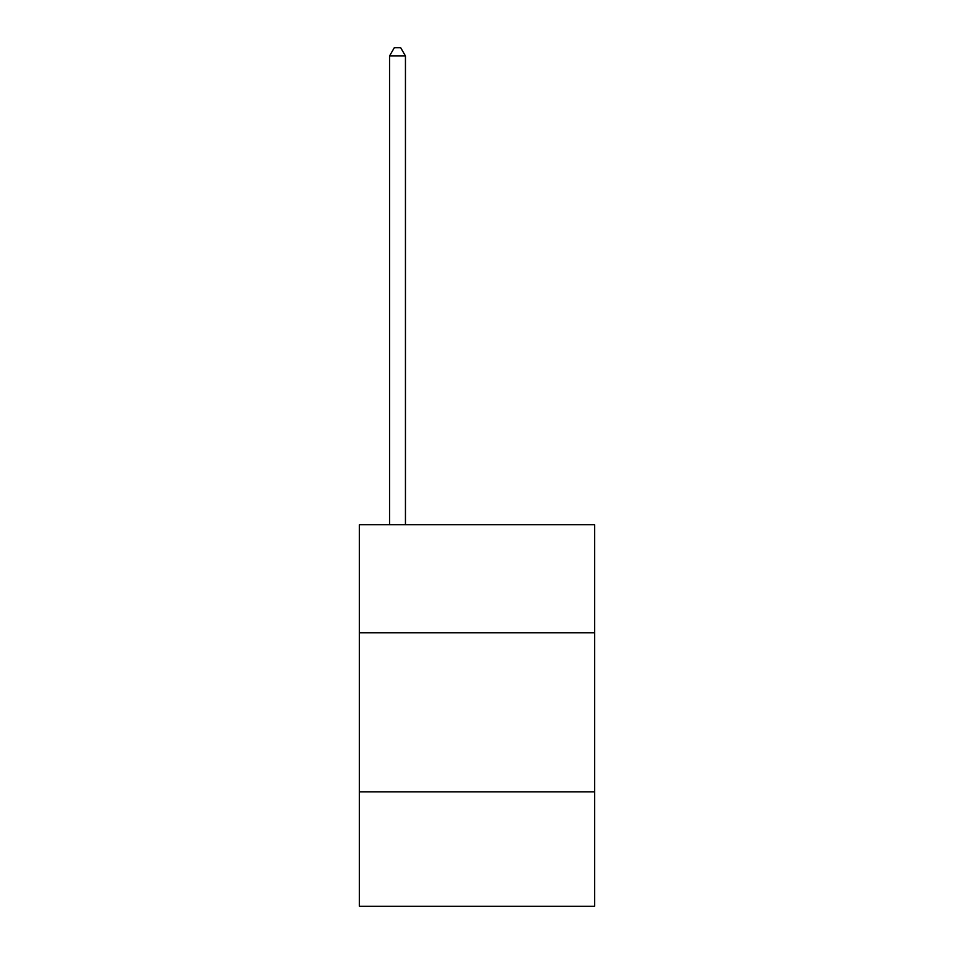 <?xml version="1.0" encoding="UTF-8"?>
<svg xmlns="http://www.w3.org/2000/svg" width="954" height="954" viewBox="0 0 954 954"><rect width="100%" height="100%" fill="white"/><g stroke="black" fill="none" stroke-linecap="round" stroke-linejoin="round"><path stroke-width="1.43" d="M594.664 632.824L594.664 524.7L359.336 524.7L359.336 632.824L594.664 632.824L594.664 906.3L359.336 906.3L359.336 632.824M594.664 791.82L359.336 791.82M405.45 524.7L405.45 55.964L389.554 55.964L389.554 524.7M389.554 55.964L394.324 47.7L400.68 47.7L405.45 55.964"/></g></svg>
